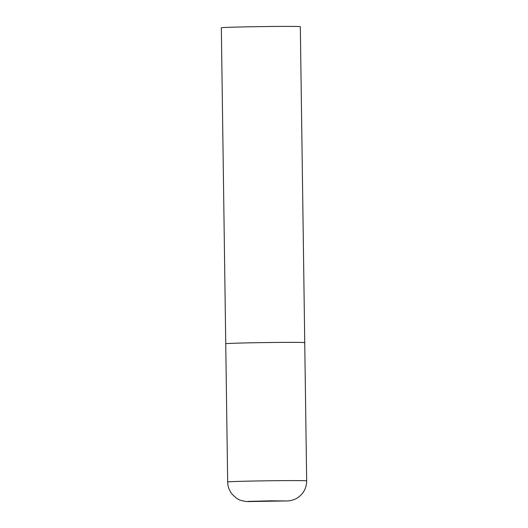 <?xml version="1.0" encoding="UTF-8"?>
<svg xmlns="http://www.w3.org/2000/svg" width="528" height="528" viewBox="0 0 528 528"><rect width="100%" height="100%" fill="white"/><g stroke="black" fill="none" stroke-linecap="round" stroke-linejoin="round"><path stroke-width="0.79" d="M272.402 342.481A39.508 0.627 179.2 0 0 225.74 343.748A39.508 0.627 -0.8 0 1 226.393 343.622A39.508 0.627 -0.8 0 1 268.831 342.52A39.508 0.627 -0.8 0 1 304.742 342.646A39.508 0.627 179.2 0 0 272.402 342.481M227.674 481.985C227.766 486.367 229.145 490.301 231.792 493.792C235.528 497.765 238.603 499.97 241.012 500.399C244.075 501.29 246.728 501.679 248.972 501.56L287.925 500.927C291.832 500.696 296.347 498.973 298.61 497.079C303.91 492.98 306.596 487.582 306.669 480.876A39.508 0.627 179.2 0 0 274.336 480.711A39.508 0.627 179.2 0 0 227.674 481.985L221.331 27.779A39.508 0.627 -0.8 0 1 221.984 27.661A39.508 0.627 -0.8 0 1 264.422 26.558A39.508 0.627 -0.8 0 1 300.326 26.677L304.742 342.646A39.508 0.627 -0.8 0 1 304.088 342.764M271.029 500.821L248.021 501.395L286.869 500.966L271.029 500.821M304.742 342.646L306.669 480.876"/></g></svg>
